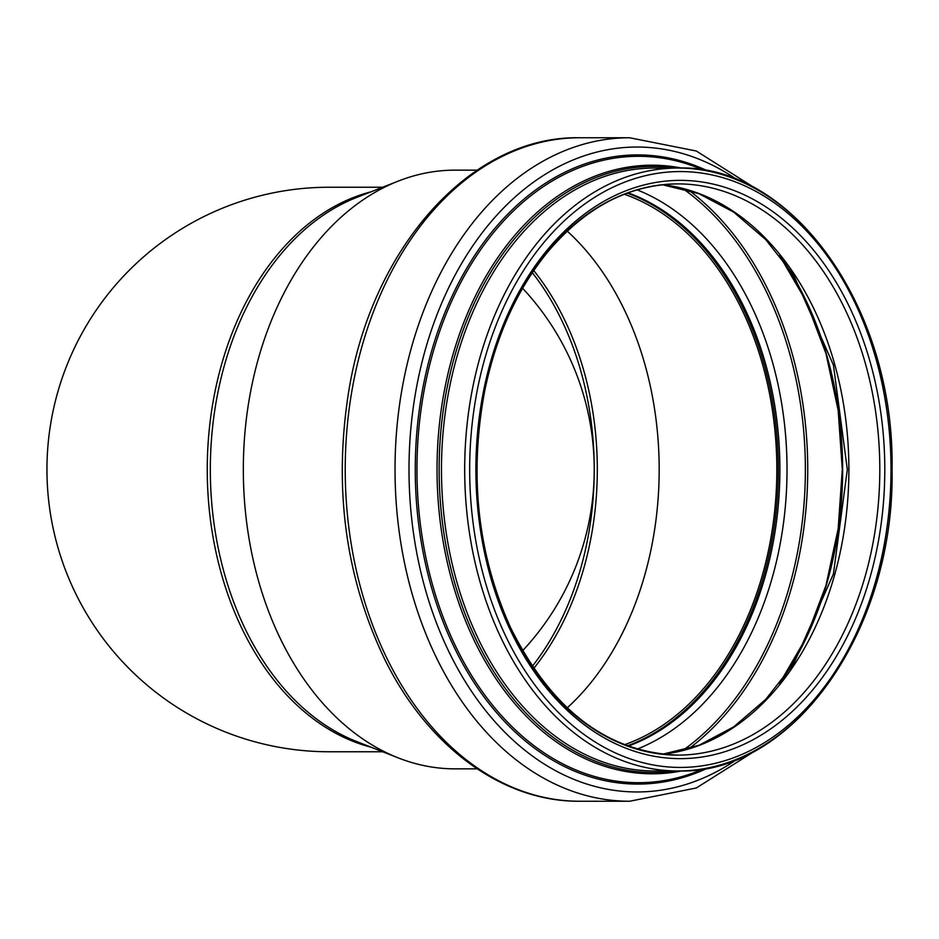 <?xml version="1.0" encoding="UTF-8"?>
<svg xmlns="http://www.w3.org/2000/svg" width="939" height="939" viewBox="0 0 939 939"><rect width="100%" height="100%" fill="white"/><g stroke="black" fill="none" stroke-linecap="round" stroke-linejoin="round"><path stroke-width="1.41" d="M477.153 768.853L454.992 768.853A299.353 211.674 -90 0 1 398.277 757.902L356.433 741.446A282.263 199.596 -90 0 1 210.324 469.5A282.263 199.596 -90 0 1 356.433 197.554L398.277 181.098A299.353 211.674 -90 0 1 454.992 170.147L477.153 170.147M329.178 187.237A282.263 282.263 0 0 0 46.95 469.5A282.263 282.263 0 0 0 329.178 751.763M533.739 668.427A265.009 187.389 90 0 0 597.31 469.5A265.009 187.389 90 0 0 533.739 270.573M567.238 231.135A283.496 200.465 -90 0 1 659.178 469.5A283.496 200.465 -90 0 1 567.238 707.865M624.318 194.232A283.496 200.465 -90 0 1 776.835 469.5A283.496 200.465 -90 0 1 624.318 744.768M627.264 193.105A285.609 201.955 -90 0 1 778.325 469.5A285.609 201.955 -90 0 1 627.264 745.895M675.012 770.966A303.004 214.256 -90 0 1 439.135 469.5A303.004 214.256 -90 0 1 675.012 168.034M398.277 757.902A299.353 211.674 -90 0 1 243.318 469.5A299.353 211.674 -90 0 1 398.277 181.098M522.6 650.704A265.009 265.009 0 0 0 522.6 288.296M371.046 191.802A282.263 199.596 90 0 0 207.249 469.5A282.263 199.596 90 0 0 371.046 747.198M628.038 192.824A285.609 201.955 -90 0 1 779.886 469.5A285.609 201.955 -90 0 1 628.038 746.176M637.076 189.842A290.433 205.371 -90 0 1 787.023 469.5A290.433 205.371 -90 0 1 637.076 749.158M682.63 188.469A314.295 222.238 -90 0 1 805.369 469.5A314.295 222.238 -90 0 1 682.63 750.531M688.71 190.183A315.903 223.376 -90 0 1 807.74 469.5A315.903 223.376 -90 0 1 688.71 748.817M780.638 256.875A301.642 213.294 -90 0 1 842.635 469.5A301.642 213.294 -90 0 1 780.638 682.125M662.429 184.725A285.609 201.955 -90 0 1 848.879 469.5A285.609 201.955 -90 0 1 662.429 754.275M879.808 469.5A285.609 201.955 -90 0 1 677.852 755.109A285.609 201.955 -90 0 1 475.897 469.5A285.609 201.955 -90 0 1 677.852 183.891A285.609 201.955 -90 0 1 879.808 469.5M884.796 469.5A289.13 204.444 -90 0 1 578.119 719.896A289.13 204.444 -90 0 1 578.119 219.104A289.13 204.444 -90 0 1 884.796 469.5M891.017 469.5A297.945 210.676 -90 0 1 575.008 727.525A297.945 210.676 -90 0 1 575.008 211.475A297.945 210.676 -90 0 1 891.017 469.5A301.466 213.165 -90 0 1 677.852 770.966A301.466 213.165 -90 0 1 464.688 469.5A301.466 213.165 -90 0 1 677.852 168.034A301.466 213.165 -90 0 1 891.017 469.5M654.636 770.966A301.466 213.165 -90 0 1 441.471 469.5A301.466 213.165 -90 0 1 654.636 168.034L677.852 168.034C792.962 164.067 894.961 308.814 892.05 469.5C894.961 630.186 792.962 774.933 677.852 770.966L654.636 770.966M681.82 770.907A304.306 215.172 -90 0 1 437.034 469.5A304.306 215.172 -90 0 1 681.82 168.093M703.781 768.748A313.192 221.463 -90 0 1 416.963 469.5A313.192 221.463 -90 0 1 703.781 170.252M707.994 767.973A314.588 222.449 -90 0 1 415.261 469.5A314.588 222.449 -90 0 1 707.994 171.027M737.221 759.17A322.476 228.024 -90 0 1 409.005 469.5A322.476 228.024 -90 0 1 737.221 179.83M757.292 749.498L696.304 787.985L629.611 801.249A331.749 234.586 -90 0 1 395.026 469.5A331.749 234.586 -90 0 1 629.611 137.751L696.304 151.015L757.292 189.502M629.611 801.249L579.797 801.249A331.749 234.586 -90 0 1 345.223 469.5A331.749 234.586 -90 0 1 579.797 137.751L629.611 137.751M532.319 666.326A265.009 187.389 90 0 0 594.234 469.5A265.009 187.389 90 0 0 532.319 272.674M382.678 187.237L329.213 187.237M382.678 751.763L329.213 751.763M779.546 683.498L806.155 637.769L825.968 585.466L838.175 528.634L842.295 469.5L838.175 410.366L825.968 353.534L806.155 301.231L779.546 255.502M662.359 754.263L698.921 745.308L733.782 726.821L765.743 699.379L793.655 663.896L833.421 573.964L847.33 469.5L833.421 365.036L793.655 275.104L765.743 239.621L733.782 212.179L698.921 193.692L662.359 184.737M677.852 755.109C607.204 752.444 551.357 709.767 510.311 627.064C477.446 553.494 468.948 474.606 484.794 390.413C496.203 335.575 517.119 289.505 547.543 252.18C585.431 207.343 628.872 184.584 677.852 183.891M579.797 801.249C502.001 801.965 426.717 745.895 384.039 657.899C345.857 577.473 333.861 490.052 348.064 395.636C369.978 249.41 470.239 135.439 579.797 137.751"/></g></svg>
